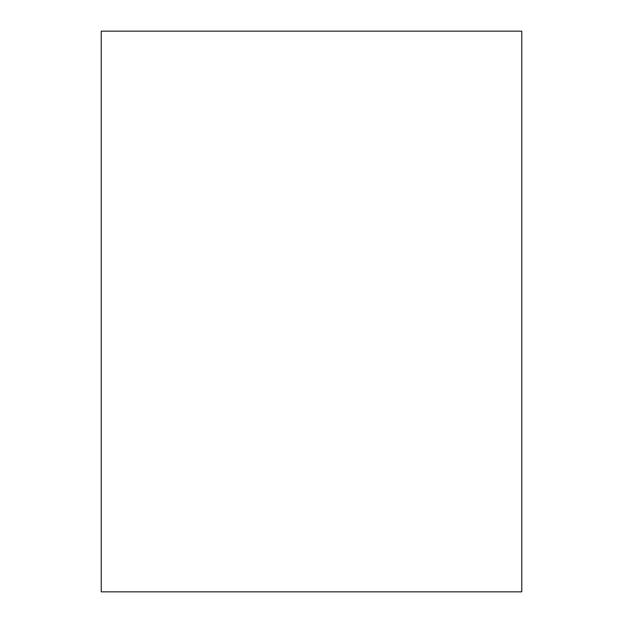 <?xml version="1.0" encoding="UTF-8"?>
<svg xmlns="http://www.w3.org/2000/svg" width="623" height="623" viewBox="0 0 623 623"><rect width="100%" height="100%" fill="white"/><g stroke="black" fill="none" stroke-linecap="round" stroke-linejoin="round"><path stroke-width="0.93" d="M101.238 31.15L101.238 591.85L521.763 591.85L521.763 31.15L101.238 31.15L101.238 591.85L521.763 591.85L521.763 31.15L101.238 31.15"/></g></svg>
